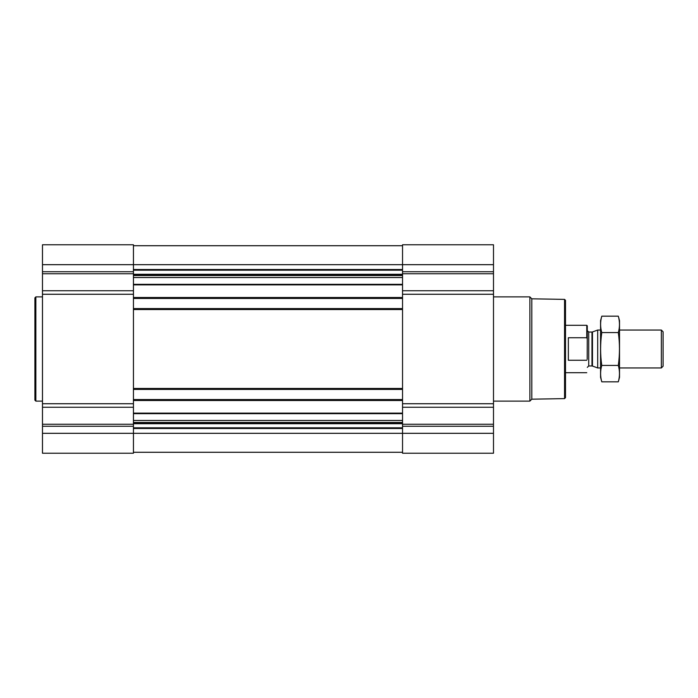 <?xml version="1.0" encoding="UTF-8"?>
<svg xmlns="http://www.w3.org/2000/svg" width="698" height="698" viewBox="0 0 698 698"><rect width="100%" height="100%" fill="white"/><g stroke="black" fill="none" stroke-linecap="round" stroke-linejoin="round"><path stroke-width="1.05" d="M133.44 407.266L42.482 407.266L42.482 453.229L133.44 453.229L133.44 433.327L402.537 433.327L402.537 453.229L493.495 453.229L493.495 433.327L402.537 433.327L402.537 244.771L493.495 244.771L493.495 290.734L402.537 290.734M42.482 407.266L42.482 244.771L133.44 244.771L133.44 433.327L42.482 433.327M493.495 433.327L493.495 290.734M133.44 452.278L402.537 452.278M133.44 245.722L402.537 245.722M133.44 298.447L402.537 298.447M133.44 308.586L402.537 308.586M133.44 389.414L402.537 389.414M133.44 399.553L402.537 399.553M564.56 299.39L564.56 398.61L565.502 397.668L565.502 300.332L564.56 299.39L531.806 298.814L529.878 296.886L493.495 296.886M564.56 398.61L531.806 399.186L531.806 298.814M531.806 399.186L529.878 401.114L529.878 296.886M42.482 401.114L35.851 401.114L35.851 296.886L42.482 296.886M35.851 401.114L34.9 400.163L34.9 297.837L35.851 296.886M587.192 359.322L587.297 325.844L586.765 325.312L565.502 325.312M587.297 338.923L586.765 337.745L586.765 325.312M586.765 360.255L568.346 360.255L568.346 337.745L586.765 337.745M661.355 330.049L661.355 367.951L663.1 366.206L663.1 331.794L661.355 330.049L619.519 330.049M600.568 367.951L597.689 367.951L597.689 330.049L600.568 330.049M618.315 381.823L619.519 377.33L619.519 320.67L618.315 316.177C619.859 321.647 619.859 327.118 618.315 332.588C619.859 343.39 619.859 354.331 618.315 365.412C619.859 370.882 619.859 376.353 618.315 381.823L601.772 381.823C600.219 376.353 600.219 370.882 601.772 365.412C600.219 354.61 600.219 343.669 601.772 332.588C600.219 327.118 600.219 321.647 601.772 316.177L618.315 316.177M618.315 365.412L601.772 365.412M618.315 332.588L601.772 332.588M601.772 381.823L600.568 377.33L600.568 320.67L601.772 316.177M133.44 413.12L402.537 413.12M133.44 400.495L402.537 400.495M133.44 388.463L402.537 388.463M133.44 309.537L402.537 309.537M133.44 297.505L402.537 297.505M133.44 284.88L402.537 284.88M133.44 269.524L402.537 269.524M42.482 264.673L493.495 264.673M493.495 271.74L402.537 271.74M493.495 273.747L402.537 273.747M493.495 294.268L402.537 294.268M493.495 403.732L402.537 403.732M493.495 407.266L402.537 407.266M493.495 424.253L402.537 424.253M493.495 426.26L402.537 426.26M133.44 428.476L402.537 428.476M133.44 270.187L402.537 270.187M133.44 274.288L402.537 274.288M133.44 274.942L402.537 274.942M133.44 275.527L402.537 275.527M133.44 277.534L402.537 277.534M133.44 284.348L402.537 284.348M133.44 413.652L402.537 413.652M133.44 420.466L402.537 420.466M133.44 422.473L402.537 422.473M133.44 423.058L402.537 423.058M133.44 423.712L402.537 423.712M133.44 427.813L402.537 427.813M133.44 271.74L42.482 271.74M133.44 273.747L42.482 273.747M133.44 290.734L42.482 290.734M133.44 294.268L42.482 294.268M133.44 403.732L42.482 403.732M133.44 424.253L42.482 424.253M133.44 426.26L42.482 426.26M592.462 331.951L591.974 332.039L591.974 365.961L592.462 366.049L592.462 331.951L597.689 330.049M591.974 365.961L588.719 365.961L588.719 332.039L587.297 330.616M529.878 401.114L493.495 401.114M586.765 372.688L565.502 372.688M661.355 367.951L619.519 367.951M592.462 366.049L597.689 367.951M591.974 332.039L588.719 332.039M588.719 365.961L587.297 367.384"/></g></svg>
